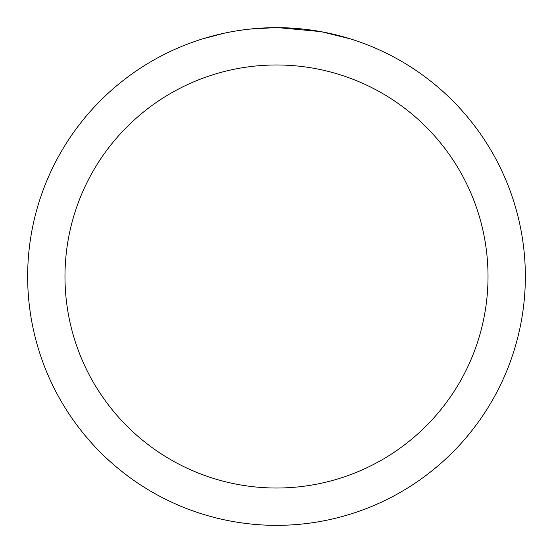 <?xml version="1.0" encoding="UTF-8"?>
<svg xmlns="http://www.w3.org/2000/svg" width="553" height="553" viewBox="0 0 553 553"><rect width="100%" height="100%" fill="white"/><g stroke="black" fill="none" stroke-linecap="round" stroke-linejoin="round"><path stroke-width="0.83" d="M276.5 64.978A211.523 211.523 0 0 1 488.023 276.5A211.523 211.523 0 0 1 276.5 488.023A211.523 211.523 0 0 1 64.978 276.5A211.523 211.523 0 0 1 276.5 64.978M276.5 27.65A248.85 248.85 0 0 1 525.35 276.5A248.85 248.85 0 0 1 276.5 525.35A248.85 248.85 0 0 1 27.65 276.5A248.85 248.85 0 0 1 276.5 27.65M321.881 31.825L350.429 38.89M320.705 31.611L278.263 27.657L284.968 27.795M307.143 29.544L308.194 29.675M248.435 29.24L245.401 29.599M202.578 38.89L224.262 33.194M238.454 30.574L245.401 29.606M258.258 28.321L262.219 28.065M274.744 27.657L249.61 29.109M239.297 30.45L240.306 30.297"/></g></svg>
